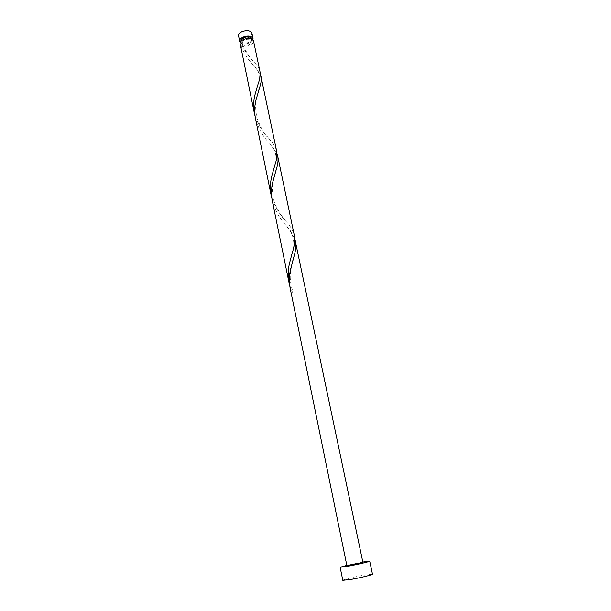 <?xml version="1.0" encoding="UTF-8"?>
<svg xmlns="http://www.w3.org/2000/svg" width="611" height="611" viewBox="0 0 611 611"><rect width="100%" height="100%" fill="white"/><g stroke="black" fill="none" stroke-linecap="round" stroke-linejoin="round"><path stroke-width="0.46" stroke-dasharray="3.06 2.29" d="M251.9 33.139C252.099 34.751 251.014 36.164 248.646 37.386C243.514 39.211 240.161 38.722 238.573 35.904M240.268 42.442C242.582 44.252 245.752 44.366 249.769 42.778L252.939 39.814M241.017 41.067C242.284 43.297 244.973 43.687 249.089 42.22C250.991 41.25 251.862 40.127 251.701 38.852M260.225 74.145L254.321 66.011C248.578 60.573 243.972 53.401 240.505 44.488L242.231 44.542C244.179 45.756 246.63 45.764 249.578 44.565C251.48 43.595 252.351 42.472 252.198 41.204C250.93 38.989 248.234 38.615 244.095 40.082C242.208 41.052 241.345 42.167 241.498 43.419L242.384 44.725L241.88 45.596C244.385 46.589 247.172 46.428 250.258 45.115C252.633 43.908 253.725 42.503 253.527 40.914M362.827 562.044L346.819 565.358M372.473 574.187L363.438 575.249C354.174 576.899 342.359 579.801 342.794 580.335M294.701 238.259L286.78 226.192C279.922 219.181 275.08 210.688 272.269 200.714M362.934 562.555L346.926 565.878M291.088 291.783L292.44 292.241L293.074 291.722L291.088 291.783L290.126 288.079M289.652 285.192L292.44 292.241M241.88 45.596C245.5 52.042 249.433 57.373 253.68 61.581L254.963 63.04C257.628 65.942 259.293 68.806 259.973 71.632M255.024 115.922C258.583 125.614 263.562 133.557 269.955 139.751L270.795 140.759C273.865 144.211 275.813 147.663 276.638 151.1M240.161 43.687L240.505 44.488M276.959 153.758L270.085 143.791C263.28 137.162 258.4 128.73 255.451 118.481M271.811 197.995C275.454 207.702 280.586 215.92 287.208 222.656L287.552 223.076C291.057 227.147 293.318 231.271 294.326 235.449M241.047 41.197L241.498 43.419M251.732 38.982L252.198 41.204M292.806 260.691L290.668 270.856L290.24 276.195C290.034 277.402 290.615 286.185 293.074 291.722M286.78 226.192C293.929 232.722 295.35 245.546 292.226 252.885M275.11 173.333C274.003 176.831 273.14 181.177 272.514 186.37C271.964 188.784 272.987 199.789 275.233 204.616C279.899 213.552 284.008 219.708 287.552 223.076M270.085 143.791C274.331 147.549 278.44 157.76 274.606 166.001M258.461 91.176C257.452 97.829 253.695 99.532 256.903 118.137C260.882 127.814 264.082 133.649 266.495 135.65L270.795 140.759M254.321 66.011C258.025 69.264 261.065 75.924 258.025 84.249M242.384 44.725C248.104 55.15 252.297 61.26 254.963 63.04"/><path stroke-width="0.92" d="M239.68 41.334L238.573 35.904C238.366 34.315 239.443 32.91 241.788 31.688C246.943 29.847 250.319 30.329 251.9 33.139L253.038 38.569C251.457 35.782 248.081 35.308 242.918 37.149C240.558 38.363 239.481 39.761 239.68 41.334L240.268 42.442M251.732 38.982L251.701 38.852C250.441 36.629 247.745 36.248 243.606 37.714C241.727 38.692 240.864 39.807 241.017 41.067L241.047 41.197M346.819 565.358L340.151 567.283L348.919 566.061C358.283 564.327 370.22 561.509 369.708 561.165L362.827 562.044M340.151 567.283L342.794 580.335L351.638 579.312C361.055 577.639 373.015 574.691 372.473 574.187L369.708 561.165M277.738 156.332L294.326 235.449C295.144 240.444 294.449 246.256 292.226 252.885L289.499 263.288C287.987 269.672 287.804 276.027 288.957 282.343L272.269 200.714C271.124 194.451 271.284 188.226 272.766 182.047L276.485 168.674C277.967 164 278.387 159.891 277.738 156.332L276.959 153.758M295.495 241.001C296.274 245.309 295.839 250.189 294.204 255.658L290.676 268.993C289.156 275.393 288.972 281.763 290.126 288.079L346.926 565.878L362.934 562.555L294.701 238.259M288.957 282.343L289.652 285.192M254.413 113.402L240.161 43.687C239.963 42.121 241.047 40.731 243.399 39.509C248.578 37.676 251.953 38.142 253.527 40.914L259.973 71.632C260.538 75.054 259.889 79.254 258.025 84.249L254.863 95.163C253.428 101.121 253.275 107.2 254.413 113.402L255.024 115.922M261.004 76.558L276.638 151.1C277.318 155.255 276.646 160.219 274.606 166.001L271.658 176.686C270.184 182.849 270.016 189.059 271.162 195.321L255.451 118.481C254.313 112.279 254.466 106.192 255.91 100.219L259.828 86.846C261.149 82.897 261.539 79.476 261.004 76.558L260.225 74.145M271.162 195.321L271.811 197.995M252.939 39.814L253.038 38.569M294.204 255.658L292.806 260.691M276.485 168.674L275.11 173.333M259.828 86.846L258.461 91.176"/></g></svg>
